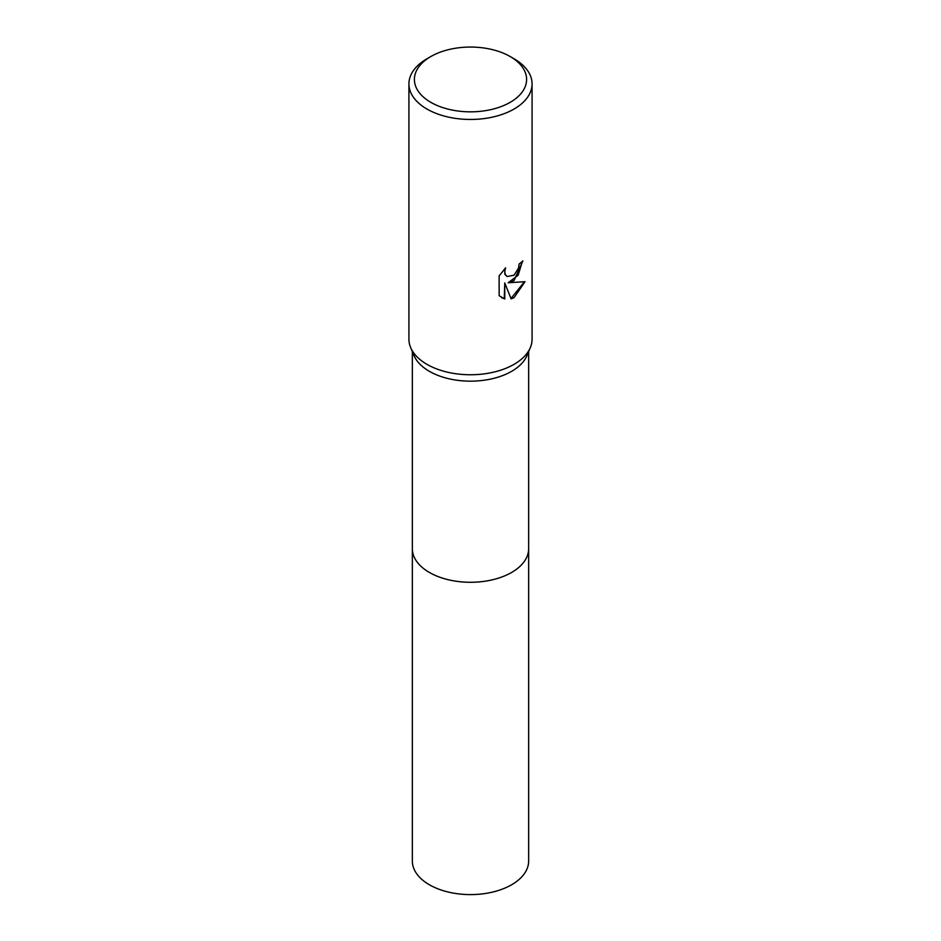 <?xml version="1.0" encoding="UTF-8"?>
<svg xmlns="http://www.w3.org/2000/svg" width="941" height="941" viewBox="0 0 941 941"><rect width="100%" height="100%" fill="white"/><g stroke="black" fill="none" stroke-linecap="round" stroke-linejoin="round"><path stroke-width="1.41" d="M510.175 56.542L514.045 58.777A61.577 35.546 180 0 1 532.077 83.914L532.077 339.207A61.577 35.546 180 0 1 530.336 347.594L527.007 355.51A58.154 33.57 180 0 1 511.622 371.33A58.154 33.57 180 0 1 454.785 379.917A58.154 33.57 180 0 1 413.993 355.51L410.664 347.594A61.577 35.546 180 0 1 408.923 339.207L408.923 83.914A61.577 35.546 180 0 1 426.955 58.777L430.825 56.542A56.107 32.394 180 0 1 510.175 56.542A56.107 32.394 180 0 1 510.175 102.346A56.107 32.394 180 0 1 430.825 102.346A56.107 32.394 180 0 1 430.825 56.542L426.955 58.777M528.654 548.332A58.154 33.582 180 0 1 528.654 548.697A58.154 33.57 180 0 1 511.622 572.446A58.154 33.57 180 0 1 448.245 579.715A58.154 33.57 180 0 1 412.346 548.697L412.346 351.605M530.336 347.594A61.577 35.546 180 0 1 514.045 364.343A61.577 35.546 180 0 1 453.856 373.436A61.577 35.546 180 0 1 410.664 347.594M514.045 280.559L508.14 282.771L525.007 281.688L514.045 297.662L511.139 298.873L504.764 282.947L504.764 299.015L499.142 295.721L499.142 275.878L505.611 267.856L504.741 271.796L505.376 274.631L507.128 276.501L514.045 275.219L518.491 268.114L519.138 263.998A61.577 35.546 0 0 0 522.89 260.88L514.045 280.559M532.077 83.914A61.577 35.546 180 0 1 514.045 109.05A61.577 35.546 180 0 1 446.94 116.755A61.577 35.546 180 0 1 408.923 83.914M522.384 261.351L518.126 275.266L508.14 282.771M510.998 298.497L524.372 281.853M501.541 297.662L504.27 298.732L504.764 282.947M506.893 276.36L504.882 274.337L504.67 268.808M528.654 548.697L528.654 861.015A58.154 33.582 180 0 1 492.755 892.044A58.154 33.582 180 0 1 429.378 884.763A58.154 33.582 180 0 1 412.346 861.015L412.346 548.697A58.154 33.582 180 0 0 429.378 572.446A58.154 33.582 180 0 0 492.755 579.727A58.154 33.582 180 0 0 528.654 548.697L528.654 351.605"/></g></svg>
